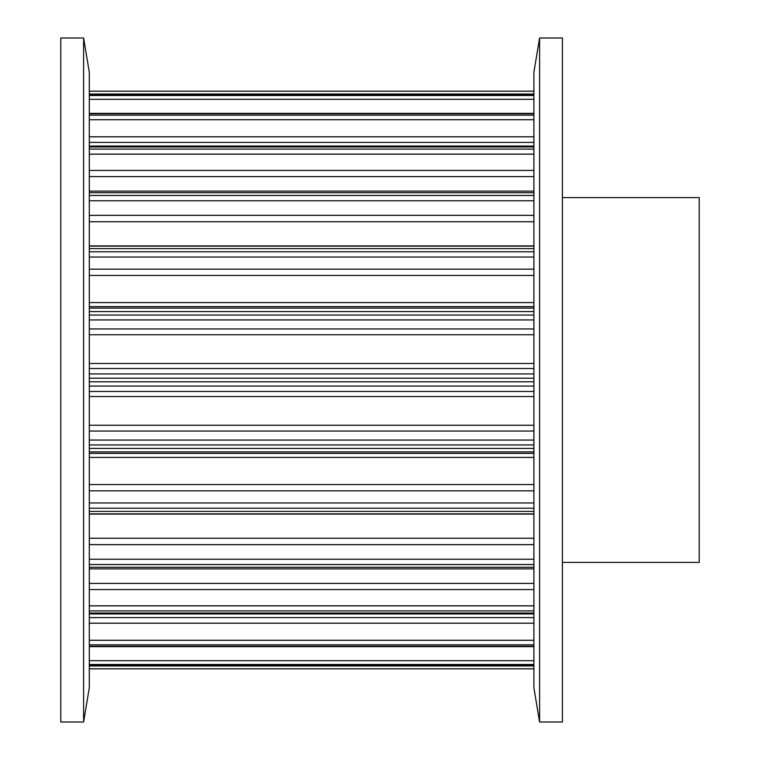 <?xml version="1.0" encoding="UTF-8"?>
<svg xmlns="http://www.w3.org/2000/svg" width="760" height="760" viewBox="0 0 760 760"><rect width="100%" height="100%" fill="white"/><g stroke="black" fill="none" stroke-linecap="round" stroke-linejoin="round"><path stroke-width="1.14" d="M60.8 38L60.8 722L83.6 722L83.6 38L60.8 38M83.6 38L89.3 72.2L89.3 687.8L83.6 722M562.4 197.6L699.2 197.6L699.2 562.4L562.4 562.4M539.6 722L562.4 722L562.4 38L539.6 38L539.6 722L533.9 687.8L533.9 72.2L539.6 38M89.3 378.214L533.9 378.214M89.3 668.828L533.9 668.828L89.3 668.828M89.3 665.123L533.9 665.123M89.3 665.959L533.9 665.959M89.3 664.506L533.9 664.506M89.3 646.266L533.9 646.266M89.3 660.687L533.9 660.687M89.3 644.85L533.9 644.85M89.3 613.044L533.9 613.044M89.3 617.605L533.9 617.605M89.3 623.19L533.9 623.19M89.3 640.281L533.9 640.281M89.3 610.917L533.9 610.917M89.3 567.264L533.9 567.264M89.3 583.414L533.9 583.414M89.3 589.561L533.9 589.561M89.3 605.843L533.9 605.843M89.3 564.538L533.9 564.538M89.3 511.394L533.9 511.394M89.3 514.111L533.9 514.111M89.3 538.251L533.9 538.251M89.3 544.635L533.9 544.635M89.3 559.236L533.9 559.236M89.3 508.203L533.9 508.203M89.3 448.428L533.9 448.428M89.3 451.896L533.9 451.896M89.3 453.387L533.9 453.387M89.3 457.416L533.9 457.416M89.3 484.557L533.9 484.557M89.3 490.827L533.9 490.827M89.3 502.958L533.9 502.958M89.3 444.961L533.9 444.961M89.3 381.786L533.9 381.786M89.3 386.08L533.9 386.08M89.3 391.476L533.9 391.476M89.3 396.54L533.9 396.54M89.3 425.229L533.9 425.229M89.3 431.053L533.9 431.053M89.3 440.059L533.9 440.059M89.3 315.039L533.9 315.039M89.3 319.941L533.9 319.941M89.3 328.947L533.9 328.947M89.3 334.77L533.9 334.77M89.3 363.46L533.9 363.46M89.3 368.524L533.9 368.524M89.3 373.92L533.9 373.92M89.3 311.572L533.9 311.572M89.3 251.797L533.9 251.797M89.3 257.041L533.9 257.041M89.3 269.173L533.9 269.173M89.3 275.443L533.9 275.443M89.3 302.584L533.9 302.584M89.3 306.613L533.9 306.613M89.3 308.104L533.9 308.104M89.3 248.605L533.9 248.605M89.3 195.462L533.9 195.462M89.3 200.763L533.9 200.763M89.3 215.365L533.9 215.365M89.3 221.749L533.9 221.749M89.3 245.888L533.9 245.888M89.3 192.736L533.9 192.736M89.3 149.083L533.9 149.083M89.3 154.156L533.9 154.156M89.3 170.439L533.9 170.439M89.3 176.586L533.9 176.586M89.3 146.956L533.9 146.956M89.3 115.149L533.9 115.149M89.3 119.719L533.9 119.719M89.3 136.809L533.9 136.809M89.3 142.395L533.9 142.395M89.3 113.734L533.9 113.734M89.3 95.494L533.9 95.494M89.3 99.313L533.9 99.313M89.3 94.876L533.9 94.876M89.3 91.171L533.9 91.171L89.3 91.171M89.3 94.04L533.9 94.04M89.3 665.19L533.9 665.19M89.3 646.627L533.9 646.627M89.3 613.938L533.9 613.938M89.3 568.879L533.9 568.879M89.3 513.883L533.9 513.883M89.3 246.116L533.9 246.116M89.3 191.121L533.9 191.121M89.3 146.062L533.9 146.062M89.3 113.373L533.9 113.373M89.3 94.81L533.9 94.81"/></g></svg>
